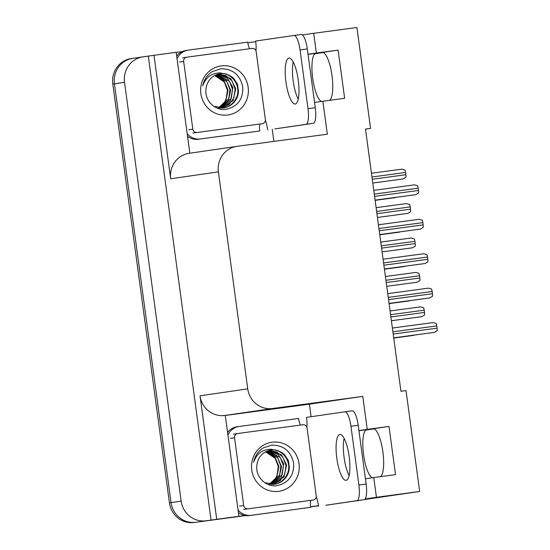 <?xml version="1.0" encoding="UTF-8"?>
<svg xmlns="http://www.w3.org/2000/svg" width="550" height="550" viewBox="0 0 550 550"><rect width="100%" height="100%" fill="white"/><g stroke="black" fill="none" stroke-linecap="round" stroke-linejoin="round"><path stroke-width="0.82" d="M358.93 430.732L366.795 429.681A24.317 6.538 -97.7 0 0 363.584 454.712A24.317 6.538 -97.7 0 0 372.377 477.764M321.496 101.427A24.317 6.538 82.3 0 1 312.702 78.375A24.317 6.538 82.3 0 1 315.913 53.343L308.048 54.395M380.401 476.671A24.317 6.538 -97.7 0 0 382.882 451.908A24.317 6.538 -97.7 0 0 373.168 428.752A24.317 6.538 -97.7 0 0 373.154 428.759L373.189 428.752M365.496 129.133L370.562 128.397L356.922 27.5L313.692 33.309L316.36 53.041L338.119 50.112L322.266 52.422A24.317 6.538 82.3 0 1 322.286 52.415A24.317 6.538 82.3 0 1 331.994 75.577A24.317 6.538 82.3 0 1 329.519 100.334M225.28 415.47L309.403 404.161L311.101 416.714M318.464 505.677L310.599 506.729M245.073 515.543L233.248 517.131L238.913 516.306L225.273 415.408L224.833 415.463A22.797 21.952 81.7 0 1 200.021 395.801L216.721 519.289L238.913 516.306M272.236 129.284L273.879 141.391M176.186 52.381L182.339 51.556M247.864 42.749L255.729 41.69M189.819 153.216L176.179 52.319L153.986 55.302L170.679 178.791A22.797 21.952 81.7 0 1 189.159 153.312L236.878 146.369A22.797 21.952 81.7 0 0 218.405 171.847L247.741 388.857A22.797 21.952 81.7 0 0 272.553 408.519L362.787 396.392L309.403 404.161M148.321 56.127L211.056 520.114L205.982 520.795A22.797 21.952 -98.3 0 1 181.163 501.132L124.541 82.328A22.797 21.952 -98.3 0 1 143.021 56.843A22.797 21.952 -98.3 0 1 143.248 56.808L153.986 55.302M313.692 33.309L302.466 34.946M205.982 520.795L245.472 515.598L195.869 522.266A22.797 21.952 -98.3 0 1 171.057 502.597L114.427 83.792A22.797 21.952 -98.3 0 1 132.907 58.314A22.797 21.952 -98.3 0 1 133.134 58.279M318.478 505.787L310.626 506.859M365.427 478.775L373.759 477.565L376.427 497.296L419.657 491.48L364.623 499.489M376.427 497.296L365.172 498.933M216.721 519.289L211.056 520.114M365.922 430.045L374.082 428.862M315.04 53.708L323.201 52.525M419.657 491.48L406.017 390.582L400.936 391.263L365.489 129.078L370.562 128.397M314.545 102.438L322.877 101.228L327.339 134.207L237.105 146.334A22.797 21.952 81.7 0 0 236.878 146.369M362.787 396.392L367.242 429.371L358.916 430.588M316.36 53.041L308.028 54.251M373.759 477.565L395.519 474.643L389.001 426.449L367.242 429.371M338.119 50.112L344.637 98.306L322.877 101.228M389.001 426.449L373.154 428.759M245.541 515.604L195.869 522.266A22.797 21.952 -98.3 0 1 171.057 502.597L114.427 83.792A22.797 21.952 -98.3 0 1 132.907 58.314L143.021 56.843M194.253 522.5A22.797 21.952 -98.3 0 1 169.434 502.837L112.812 84.033A22.797 21.952 -98.3 0 1 131.292 58.547L132.907 58.314M395.257 197.649L375.127 200.358L395.897 197.354M403.205 178.942L372.783 183.033L403.205 178.942L405.969 177.231A3.802 1.024 82.3 0 0 405.879 174.735L405.577 172.48A3.802 1.024 82.3 0 0 404.999 170.053L401.878 169.153L371.456 173.243L401.885 169.153M375.1 200.152L415.807 194.659L418.571 192.954A3.802 1.024 82.3 0 0 418.481 190.458L418.179 188.196A3.802 1.024 82.3 0 0 417.594 185.769L414.48 184.869L373.773 190.341L414.48 184.869M298.272 80.142A23.176 6.229 -97.7 0 0 289.018 58.073A23.176 6.229 -97.7 0 0 285.938 81.936A23.176 6.229 -97.7 0 0 295.192 104.012A23.176 6.229 -97.7 0 0 298.272 80.142M298.231 99.144A23.176 6.229 82.3 0 1 293.191 80.967A23.176 6.229 82.3 0 1 293.232 61.964M300.059 49.94L308.007 108.673A15.194 4.084 82.3 0 1 305.993 124.321L274.911 128.92L313.246 123.344A15.194 4.084 82.3 0 0 315.26 107.697L307.312 48.964L300.059 49.94A15.194 4.084 82.3 0 0 293.996 35.468L301.249 34.492A15.194 4.084 82.3 0 1 307.312 48.964M256.004 50.909A15.194 4.084 82.3 0 0 255.647 41.044L293.982 35.468A15.194 4.084 82.3 0 1 293.996 35.468L301.235 34.492A15.194 4.084 82.3 0 1 301.249 34.492M265.375 120.285A15.194 4.084 82.3 0 1 267.657 129.896M187.529 136.262A15.194 14.637 81.7 0 0 198.337 139.26L259.834 130.969A15.194 14.637 -98.3 0 1 259.889 124.046M198.337 139.26L200.358 138.964A15.194 14.637 -98.3 0 1 187.172 133.636M186.319 50.407A15.194 14.637 81.7 0 0 186.168 50.428A15.194 14.637 81.7 0 0 176.694 56.148M177.045 58.733A15.194 14.637 -98.3 0 1 188.189 50.133A15.194 14.637 -98.3 0 1 188.341 50.112L247.823 42.123A15.194 14.637 -98.3 0 0 249.679 48.723M200.358 138.964L259.834 130.969M379.782 234.802L400.551 231.777M384.436 269.225L405.206 266.207M409.221 300.926L389.091 303.634L409.86 300.63M393.745 338.078L414.514 335.06M377.438 217.477L407.859 213.366L410.623 211.661A3.802 1.024 82.3 0 0 410.534 209.165L410.231 206.903A3.802 1.024 82.3 0 0 409.654 204.476L406.533 203.576L376.111 207.666L406.533 203.576M382.092 251.9L412.514 247.796L415.277 246.084A3.802 1.024 82.3 0 0 415.195 243.588L414.886 241.333A3.802 1.024 82.3 0 0 414.308 238.906L411.187 238.006L380.772 242.096L411.194 238.006M417.168 282.219L386.746 286.309L417.168 282.219L419.932 280.514A3.802 1.024 82.3 0 0 419.849 278.018L419.54 275.756A3.802 1.024 82.3 0 0 418.962 273.329L415.848 272.429L385.426 276.519L415.848 272.429M391.401 320.753L421.822 316.649L424.586 314.937A3.802 1.024 82.3 0 0 424.504 312.441L424.194 310.179A3.802 1.024 82.3 0 0 423.617 307.759L420.502 306.859L390.081 310.942L420.502 306.859M379.754 234.575L420.461 229.089L423.225 227.377A3.802 1.024 82.3 0 0 423.136 224.881L422.833 222.626A3.802 1.024 82.3 0 0 422.256 220.199L419.134 219.299L378.428 224.771L419.141 219.299M425.116 263.512L384.402 268.984L425.116 263.512L427.879 261.807A3.802 1.024 82.3 0 0 427.79 259.304L427.487 257.049A3.802 1.024 82.3 0 0 426.91 254.623L423.789 253.722L383.082 259.194L423.789 253.722M389.063 303.428L429.564 297.969L432.534 296.23A3.802 1.024 82.3 0 0 432.444 293.734L432.142 291.472A3.802 1.024 82.3 0 0 431.564 289.053L428.443 288.152L387.736 293.624L428.45 288.152M393.717 337.851L434.424 332.365L437.188 330.653A3.802 1.024 82.3 0 0 437.099 328.157L436.796 325.903A3.802 1.024 82.3 0 0 436.219 323.476L433.098 322.575L392.391 328.048L433.104 322.575M221.189 65.89A24.777 23.863 -98.3 0 1 248.153 87.264A24.777 23.863 -98.3 0 1 227.824 114.991A24.777 23.863 -98.3 0 1 200.853 93.617A24.777 23.863 -98.3 0 1 221.189 65.89M225.479 109.409C237.497 106.954 243.251 99.412 242.742 86.769C239.938 74.752 232.629 68.75 220.818 68.778L211.956 71.741C207.013 75.192 203.926 79.929 202.689 85.965C205.803 77.268 211.667 72.923 220.282 72.93L223.809 73.645A17.174 16.541 81.7 0 0 220.179 73.714A17.174 16.541 81.7 0 0 220.014 73.741A17.174 16.541 81.7 0 0 205.961 89.478C204.518 100.396 214.851 110.694 225.479 109.409M213.902 106.349L223.761 107.91M223.589 107.931C231.708 106.741 238.487 99.791 238.432 90.585C237.05 81.874 238.514 86.226 234.252 79.172C233.138 76.828 225.734 73.26 223.809 73.645M222.942 108.027C229.24 106.941 233.729 103.448 236.424 97.542C241.814 86.013 231.385 71.624 219.629 73.796M222.124 108.068L229.212 104.383L233.853 97.921L235.111 89.079L231.983 80.836L226.022 75.701L218.446 74.044M222.454 108.047L233.042 100.609L235.723 88.688L230.67 78.471L218.762 73.968M220.818 108.082L231.289 98.292L232.547 89.451L229.412 81.208L217.167 74.422M221.148 108.089L230.478 100.973L232.877 87.464L227.473 78.265L217.491 74.319M219.505 107.986L228.718 98.663L229.976 89.829L226.847 81.579L215.916 74.91M219.835 108.02L228.305 100.705L230.67 90.241L226.022 79.709L216.226 74.779M214.672 75.515L224.276 81.957L227.411 90.2L226.153 99.041L225.294 100.815A17.174 16.541 -98.3 0 1 218.302 107.8M218.508 107.841L225.892 100.801L228.051 90.131L224.022 80.713L214.981 75.35M196.955 132.474A3.802 3.658 -98.3 0 1 192.823 129.202L183.659 61.435A3.802 3.658 -98.3 0 1 186.773 57.179L252.051 48.407A3.802 3.658 -98.3 0 1 256.19 51.686L265.354 119.453A3.802 3.658 -98.3 0 1 262.233 123.702L192.913 133.066M258.266 124.279A3.802 3.658 -98.3 0 1 258.232 124.286L262.274 123.695M272.071 442.228A24.777 23.863 -98.3 0 1 299.035 463.602A24.777 23.863 -98.3 0 1 278.706 491.329A24.777 23.863 -98.3 0 1 251.742 469.954A24.777 23.863 -98.3 0 1 272.071 442.228M276.361 485.746C288.379 483.292 294.133 475.75 293.624 463.107C290.826 451.089 283.518 445.087 271.7 445.115L262.838 448.078C257.902 451.522 254.808 456.266 253.571 462.303C256.685 453.606 262.549 449.261 271.164 449.261L274.691 449.982A17.174 16.541 81.7 0 0 271.067 450.051A17.174 16.541 81.7 0 0 270.896 450.072A17.174 16.541 81.7 0 0 256.843 465.816C255.406 476.726 265.732 487.032 276.361 485.746M264.791 482.687L274.643 484.241M274.471 484.268C282.59 483.079 289.369 476.128 289.314 466.922C287.932 458.212 289.403 462.557 285.134 455.51C284.02 453.166 276.616 449.598 274.691 449.982M273.824 484.364C280.122 483.278 284.611 479.786 287.306 473.88C292.696 462.351 282.274 447.961 270.511 450.134M273.006 484.406L280.094 480.721L284.735 474.251L286 465.417L282.865 457.167L276.904 452.038L269.328 450.381M273.336 484.385L283.924 476.946L286.605 465.025L281.552 454.809L269.644 450.306M271.7 484.413L282.171 474.629L283.429 465.788L280.294 457.545L268.056 450.759M272.03 484.419L281.359 477.311L283.759 463.801L278.355 454.603L268.373 450.656M270.387 484.316L279.599 475.001L280.857 466.166L277.729 457.916L266.798 451.248M270.717 484.351L279.187 477.043L281.552 466.579L276.904 456.046L267.107 451.11M265.554 451.853L275.158 458.288L278.293 466.538L277.035 475.372L276.176 477.152A17.174 16.541 -98.3 0 1 269.184 484.138M269.39 484.179L276.774 477.139L278.939 466.462L274.904 457.05L265.863 451.688M247.837 508.812A3.802 3.658 -98.3 0 1 243.705 505.539L234.541 437.766A3.802 3.658 -98.3 0 1 237.662 433.517L302.94 424.744A3.802 3.658 -98.3 0 1 307.072 428.017L316.236 495.791A3.802 3.658 -98.3 0 1 313.115 500.039L243.794 509.403M309.148 500.617A3.802 3.658 -98.3 0 1 309.114 500.624L313.156 500.033M349.154 456.479A23.176 6.229 -97.7 0 0 339.9 434.411A23.176 6.229 -97.7 0 0 336.82 458.274A23.176 6.229 -97.7 0 0 346.074 480.342A23.176 6.229 -97.7 0 0 349.154 456.479M349.113 475.482A23.176 6.229 82.3 0 1 344.073 457.297A23.176 6.229 82.3 0 1 344.114 438.295M350.948 426.277L358.889 485.011A15.194 4.084 82.3 0 1 356.881 500.658L325.793 505.257L364.134 499.682A15.194 4.084 82.3 0 0 366.142 484.034L358.201 425.301L350.948 426.277A15.194 4.084 82.3 0 0 344.877 411.806L352.131 410.829A15.194 4.084 82.3 0 1 358.201 425.301M306.886 427.24A15.194 4.084 82.3 0 0 306.529 417.381L344.864 411.806A15.194 4.084 82.3 0 1 344.877 411.806L352.117 410.829A15.194 4.084 82.3 0 1 352.131 410.829M316.257 496.623A15.194 4.084 82.3 0 1 318.539 506.234M238.411 512.6A15.194 14.637 81.7 0 0 249.219 515.598L310.716 507.306A15.194 14.637 -98.3 0 1 310.771 500.383M249.219 515.598L251.24 515.302A15.194 14.637 -98.3 0 1 238.054 509.967M237.201 426.745A15.194 14.637 81.7 0 0 237.05 426.766A15.194 14.637 81.7 0 0 227.583 432.486M227.927 435.071A15.194 14.637 -98.3 0 1 239.071 426.47A15.194 14.637 -98.3 0 1 239.229 426.449L298.705 418.454A15.194 14.637 -98.3 0 0 300.561 425.061M251.24 515.302L310.716 507.306M124.541 82.328L112.812 84.033M181.163 501.132L169.434 502.837M247.741 388.857L200.021 395.801M218.405 171.847L170.679 178.791M272.553 408.519L224.833 415.463M372.274 179.252L405.879 174.735M371.965 176.997L405.577 172.48M375.093 200.131L415.807 194.659M374.584 196.357L418.481 190.458M374.282 194.095L418.179 188.196M308.007 108.673L315.26 107.697M305.993 124.321L313.246 123.344M379.782 234.781L399.912 232.072M384.436 269.204L404.566 266.502M393.745 338.058L413.875 335.356M377.438 217.456L407.859 213.366M376.929 213.682L410.534 209.165M376.619 211.42L410.231 206.903M382.092 251.879L412.514 247.796M381.583 248.105L415.195 243.588M381.274 245.85L414.886 241.333M386.237 282.535L419.849 278.018M385.928 280.273L419.54 275.756M391.401 320.732L421.822 316.649M390.892 316.958L424.504 312.441M390.582 314.696L424.194 310.179M379.748 234.554L420.461 229.089M379.239 230.78L423.136 224.881M378.936 228.525L422.833 222.626M383.893 265.21L427.79 259.304M383.591 262.948L427.487 257.049M389.056 303.407L429.77 297.935M388.547 299.633L432.444 293.734M388.245 297.378L432.142 291.472M393.711 337.837L434.424 332.365M393.202 334.063L437.099 328.157M392.899 331.801L436.796 325.903M192.823 129.202L188.774 129.786M262.233 123.702L258.191 124.293M186.697 57.193L182.731 57.771M183.659 61.435L179.616 62.019M243.705 505.539L239.663 506.124M313.115 500.039L309.072 500.631M237.579 433.531L233.613 434.101M234.541 437.766L230.498 438.357M358.889 485.011L366.142 484.034M356.881 500.658L364.134 499.682M186.168 50.428L188.189 50.133M186.739 57.186L182.696 57.771M237.621 433.524L233.578 434.108M237.05 426.766L239.071 426.47"/></g></svg>
